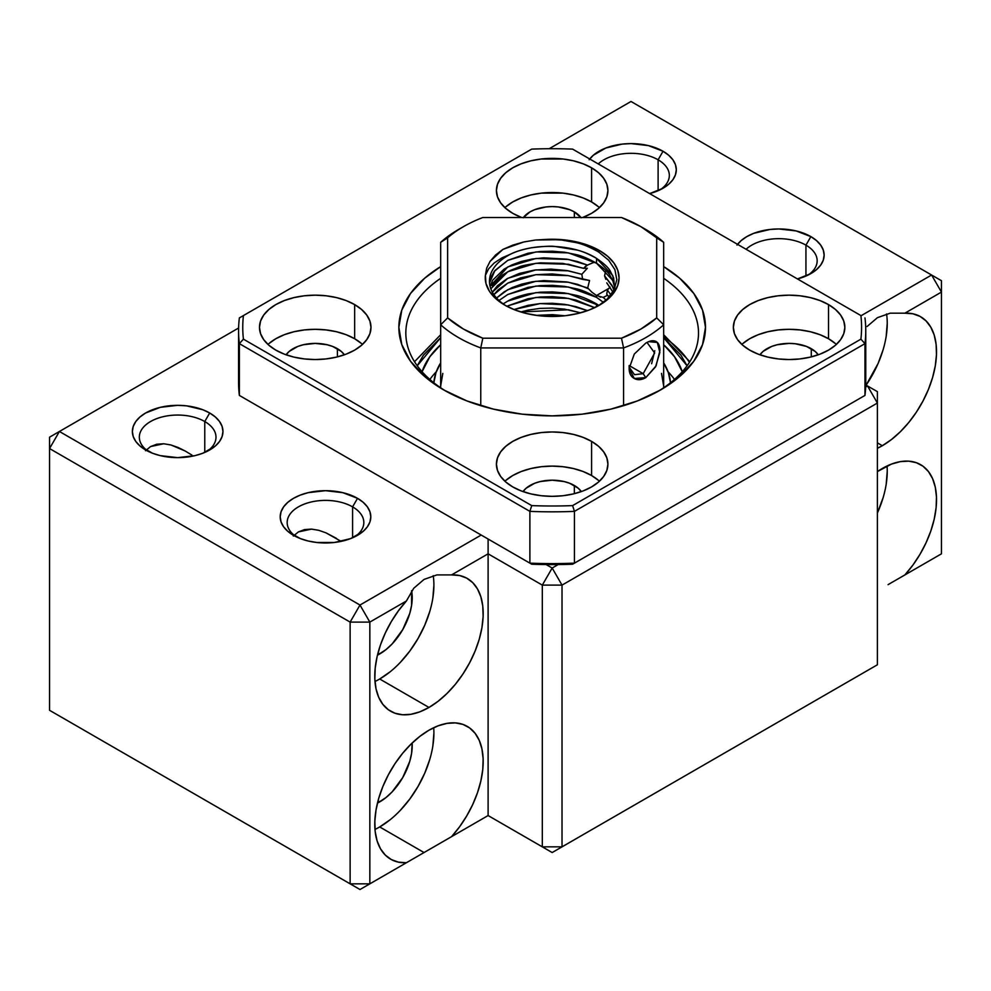 <?xml version="1.0" encoding="UTF-8"?>
<svg xmlns="http://www.w3.org/2000/svg" width="991" height="991" viewBox="0 0 991 991"><rect width="100%" height="100%" fill="white"/><g stroke="black" fill="none" stroke-linecap="round" stroke-linejoin="round"><path stroke-width="1.49" d="M658.111 159.799A38.327 22.124 0 0 0 598.267 163.936A38.327 22.124 180 0 1 658.111 159.799L658.111 190.706L658.111 159.799A38.327 22.124 180 0 1 669.334 175.444A38.327 22.124 180 0 1 660.365 189.665A38.327 22.124 0 0 0 658.111 159.799L663.041 151.264L658.111 159.799M589.719 158.994A45.301 26.15 180 0 1 663.041 151.264L668.677 155.228L672.864 159.749L675.441 164.655L676.308 169.758L675.441 174.85L672.864 179.755L668.677 184.276L663.041 188.24L649.638 193.592A45.301 26.15 180 0 0 663.041 188.24L663.041 188.24A45.301 26.15 180 0 0 663.041 151.264L648.349 145.59L631.007 143.596L622.175 144.104L605.848 148.006L593.349 155.228L589.162 159.749M805.943 245.149A38.327 22.124 0 0 0 746.099 249.286A38.327 22.124 180 0 1 805.943 245.149L805.943 276.055L805.943 245.149A38.327 22.124 180 0 1 817.166 260.794A38.327 22.124 180 0 1 808.198 275.015A38.327 22.124 0 0 0 805.943 245.149L810.873 236.614L805.943 245.149M737.552 244.343A45.301 26.15 180 0 1 810.873 236.614L816.497 240.578L820.684 245.087L823.261 250.005L824.14 255.096L823.261 260.199L820.684 265.105L816.497 269.626L810.873 273.59L797.458 278.942A45.301 26.15 180 0 0 810.873 273.59A45.301 26.15 180 0 0 810.873 236.614L796.169 230.94L778.839 228.946L770.007 229.454L753.668 233.356L746.805 236.614L741.181 240.578L736.994 245.087M352.598 506.872A38.327 22.124 0 0 0 299.604 506.215A38.327 22.124 0 0 0 296.136 536.75A38.327 22.124 180 0 1 287.167 522.53A38.327 22.124 180 0 1 310.827 502.078A38.327 22.124 180 0 1 352.598 506.872L352.598 537.791L352.598 506.872A38.327 22.124 180 0 1 363.821 522.53A38.327 22.124 180 0 1 354.852 536.75A38.327 22.124 0 0 0 352.598 506.872L357.528 498.337L352.598 506.872M293.472 535.326L293.472 535.326A45.301 26.15 180 0 1 293.472 498.337A45.301 26.15 180 0 1 357.528 498.337L363.164 502.301L367.351 506.822L369.928 511.728L370.795 516.831L369.928 521.935L367.351 526.84L363.164 531.362L350.665 538.584L334.339 542.486L316.662 542.486L308.164 540.999L300.335 538.584L287.836 531.362L283.649 526.84L281.072 521.935L280.205 516.831L281.072 511.728L283.649 506.822L287.836 502.301L293.472 498.337L300.335 495.091L308.164 492.676L325.494 490.681L342.836 492.676L357.528 498.337A45.301 26.15 180 0 1 357.528 535.326A45.301 26.15 180 0 1 293.472 535.326L293.472 535.326M204.765 421.534A38.327 22.124 0 0 0 151.772 420.865A38.327 22.124 0 0 0 148.303 451.4A38.327 22.124 180 0 1 139.335 437.18A38.327 22.124 180 0 1 162.995 416.728A38.327 22.124 180 0 1 204.765 421.534L204.765 452.441L204.765 421.534A38.327 22.124 180 0 1 216.001 437.18A38.327 22.124 180 0 1 207.032 451.4A38.327 22.124 0 0 0 204.765 421.534L209.696 412.999L204.765 421.534M145.64 449.976L145.64 449.976A45.301 26.15 180 0 1 145.64 412.999A45.301 26.15 180 0 1 209.696 412.999L215.332 416.963L219.519 421.485L222.095 426.39L222.963 431.481L222.095 436.585L219.519 441.49L215.332 446.012L202.833 453.234L195.004 455.649L177.674 457.644L160.331 455.649L152.503 453.234L140.004 446.012L135.817 441.49L133.24 436.585L132.373 431.481L133.24 426.39L135.817 421.485L140.004 416.963L145.64 412.999L160.331 407.326L177.674 405.331L186.506 405.839L202.833 409.741L209.696 412.999A45.301 26.15 180 0 1 209.696 449.976A45.301 26.15 180 0 1 145.64 449.976L145.64 449.976M883.117 497.655L877.394 512.991A76.654 44.261 120 0 0 887.044 465.981M890.191 583.414L904.894 574.929L890.191 583.414M882.324 468.47A76.654 44.261 -60 0 1 920.651 464.68A76.654 44.261 -60 0 1 904.894 574.929L912.884 565.105L919.995 554.303L926.028 542.833L930.809 531.027L934.203 519.222L936.111 507.764L936.47 496.962L935.281 487.138L932.568 478.579L928.418 471.53L922.955 466.179L916.316 462.686L908.71 461.162L900.348 461.633L891.466 464.085L877.394 471.58A76.654 44.261 -60 0 1 882.324 468.47M883.117 349.712L878.113 363.424L866.122 385.152A76.654 44.261 120 0 0 886.573 313.936M882.324 445.715L877.394 442.866L882.324 445.715L891.466 439.533L900.348 431.742L908.71 422.562L916.316 412.244L922.955 401.095L928.418 389.426L932.568 377.583L935.281 365.89L936.47 354.704L936.111 344.323L934.203 335.057L930.809 327.166L926.028 320.873L919.995 316.377L912.884 313.788L904.894 313.193A76.654 44.261 -60 0 1 920.651 316.736A76.654 44.261 -60 0 1 932.395 378.166A76.654 44.261 -60 0 1 882.324 445.715A76.654 44.261 -60 0 1 877.394 448.304L882.324 445.715M890.191 313.181L904.894 313.193L941.45 292.085L941.45 553.82L901.946 576.626L941.45 553.82L941.45 292.085L931.59 275.015L631.007 101.478L549.15 148.737L631.007 101.478L931.59 275.015L861.129 315.695L931.59 275.015L941.45 292.085L941.45 280.701L931.59 275.015L941.45 280.701L941.45 292.085L904.894 313.193L890.191 313.181L877.394 317.69L890.191 313.181M390.281 671.687L379.702 678.996L428.979 707.45A76.654 44.261 -60 0 1 390.652 711.241A76.654 44.261 -60 0 1 406.397 600.992L398.407 610.828L391.296 621.617L385.264 633.088L380.482 644.893L377.088 656.699L375.193 668.157L374.833 678.959L376.023 688.782L378.723 697.342L382.873 704.39L388.348 709.742L394.975 713.235L402.594 714.759L410.955 714.288L419.837 711.835L428.979 707.45L438.121 701.269L447.003 693.477L455.365 684.298L462.97 673.979L469.61 662.83L475.073 651.161L479.223 639.319L481.936 627.625L483.125 616.439L482.766 606.058L480.858 596.793L477.476 588.902L472.695 582.609L466.662 578.112L459.551 575.523L451.562 574.916L488.105 553.82L488.105 815.556L406.397 862.74A76.654 44.261 -60 0 1 390.652 859.185A76.654 44.261 -60 0 1 378.896 797.755A76.654 44.261 -60 0 1 428.979 730.206A76.654 44.261 -60 0 1 467.306 726.415A76.654 44.261 -60 0 1 451.562 836.664L459.551 826.828L466.662 816.027L472.695 804.568L477.476 792.763L480.858 780.958L482.766 769.499L483.125 758.697L481.936 748.874L479.223 740.314L475.073 733.266L469.61 727.914L462.97 724.421L455.365 722.885L447.003 723.368L438.121 725.821L428.979 730.206L419.837 736.387L410.955 744.179L402.594 753.358L394.975 763.677L388.348 774.826L382.873 786.495L378.723 798.337L376.023 810.031L374.833 821.217L375.193 831.598L377.088 840.863L380.482 848.754L385.264 855.047L391.296 859.544L398.407 862.133L406.397 862.74L369.841 883.836L369.841 622.1L406.397 600.992L413.743 588.258L424.049 579.425L436.858 574.916L451.562 574.916A76.654 44.261 -60 0 1 467.306 578.471A76.654 44.261 -60 0 1 479.049 639.901A76.654 44.261 -60 0 1 428.979 707.45L379.702 678.996A76.654 44.261 120 0 0 433.228 575.672M411.661 591.02A45.995 26.559 -60 0 1 379.702 653.961L378.005 652.982L379.702 653.961A45.995 26.559 -60 0 1 377.447 655.175L386.044 649.576L392.151 643.915L402.693 629.681L409.754 613.429L411.599 605.315L411.599 590.661M336.407 538.336L325.928 532.824L318.73 530.309L311.521 529.107L304.596 529.578L298.39 531.919L311.521 529.107L318.73 530.309L325.928 532.824L341.189 541.371M191.969 455.117L185.106 450.967L191.969 455.117M178.095 447.486L185.106 450.967L170.898 444.959L178.095 447.486M163.701 443.757L170.898 444.959L163.701 443.757L156.776 444.228L150.57 446.569L163.701 443.757M390.281 819.631L379.702 826.94L424.049 852.545L379.702 826.94A76.654 44.261 120 0 0 433.699 727.716M379.702 801.905L378.005 800.926L379.702 801.905A45.995 26.559 -60 0 1 377.447 803.106L386.044 797.52L392.151 791.859L402.693 777.625L409.754 761.373L411.599 753.259L412.145 743.015A45.995 26.559 -60 0 1 379.702 801.905M150.57 446.569L145.528 450.719M298.39 531.919L293.361 536.069M546.152 564.573L552.173 568.041L558.181 564.573L552.173 568.041L562.021 585.111L877.394 403.04L877.394 664.775L562.021 846.847L562.021 585.111L877.394 403.04L867.534 385.97L865.738 384.929L867.534 385.97L865.663 387.047L867.534 385.97L877.394 403.04L877.394 391.656L867.534 385.97L877.394 391.656L877.394 664.775L552.173 852.545L877.394 664.775L562.021 846.847L542.312 846.847L488.105 815.556L552.173 852.545L562.021 846.847L542.312 846.847L542.312 585.111L542.312 846.847L552.173 852.545L562.021 846.847L562.021 585.111L552.173 568.041L542.312 585.111L562.021 585.111L542.312 585.111L552.173 568.041L546.152 564.573M238.608 328.021L59.41 431.481L359.993 605.03L481.205 535.041L359.993 605.03L369.841 622.1L406.397 600.992L413.743 588.258L424.049 579.425L436.858 574.916L451.562 574.916L488.105 553.82L542.312 585.111L488.105 553.82L488.105 539.03L488.105 815.556L552.173 852.545L488.105 815.556L369.841 883.836L350.133 883.836L49.55 710.299L49.55 448.551L350.133 622.1L350.133 883.836L350.133 622.1L369.841 622.1L359.993 605.03L350.133 622.1L359.993 605.03L59.41 431.481L238.608 328.021M59.41 715.985L359.993 889.522L407.561 862.059L359.993 889.522L369.841 883.836L350.133 883.836L359.993 889.522L369.841 883.836L369.841 622.1L350.133 622.1L49.55 448.551L59.41 431.481L49.55 448.551L49.55 710.299L359.993 889.522L59.41 715.985M412.392 859.271L415.167 857.673L412.392 859.271M422.439 853.474L425.709 851.579L422.439 853.474M434.715 846.388L439.038 843.886L434.715 846.388M888.06 584.653L892.371 582.151L888.06 584.653M433.909 733.055L432.869 745.864M429.784 759.391L424.767 773.104L418.029 786.482L409.816 799.006L400.438 810.192M374.982 829.43A76.654 44.261 120 0 0 379.702 826.94M433.909 585.111L432.869 597.932M429.784 611.447L424.767 625.16L418.029 638.538L409.816 651.062L400.438 662.261M374.982 681.486A76.654 44.261 120 0 0 379.702 678.996M887.242 323.376L886.202 336.197M867.075 326.522L877.394 317.69L867.075 326.522M887.242 471.32L886.202 484.128M49.55 437.18L59.41 431.481L49.55 437.18L49.55 448.551L49.55 437.18M440.673 278.322A146.346 84.495 0 0 0 446.284 391.371A146.346 84.495 180 0 1 405.827 333.05A146.346 84.495 180 0 1 440.673 278.322M440.673 266.604L424.693 278.186L410.522 293.485L401.801 310.096L398.853 327.364L401.801 344.633L410.522 361.232L424.693 376.543L443.757 389.946A153.308 88.509 180 0 1 440.673 266.616M268.883 343.617L275.808 338.736L284.256 334.735L293.893 331.762L304.361 329.929L315.237 329.309L326.113 329.929L336.568 331.762L346.206 334.735L354.654 338.736L354.654 304.596A55.744 32.183 180 0 1 370.981 327.364A55.744 32.183 180 0 1 336.568 357.094A55.744 32.183 180 0 1 275.808 350.12L284.256 354.121L293.893 357.094L304.361 358.928L315.237 359.547L326.113 358.928L336.568 357.094L346.206 354.121L354.654 350.12L361.591 345.24L366.732 339.678L369.916 333.645L370.981 327.364L369.916 321.084L366.732 315.039L361.591 309.477L354.654 304.596L346.206 300.595L336.568 297.622L326.113 295.789L315.237 295.169L304.361 295.789L293.893 297.622L284.256 300.595L275.808 304.596L268.883 309.477L263.73 315.039L260.559 321.084L259.481 327.364L260.559 333.645L263.73 339.678L268.883 345.24L275.808 350.12A55.744 32.183 180 0 1 259.481 327.364A55.744 32.183 180 0 1 293.893 297.622A55.744 32.183 180 0 1 354.654 304.596L354.654 338.736A55.744 32.183 0 0 0 267.966 344.434M337.411 348.696L337.411 356.896L337.411 348.696A31.365 18.111 180 0 1 344.36 354.803L341.3 351.446L332.654 346.441L327.228 344.769L315.237 343.394L303.234 344.769L297.808 346.441L289.161 351.446L286.102 354.803A31.365 18.111 180 0 1 337.411 348.696M505.819 206.822L512.743 201.953L521.192 197.94L530.829 194.967L541.297 193.134L563.049 193.134L573.504 194.967L583.142 197.94L591.59 201.953L591.59 167.813A55.744 32.183 180 0 1 607.917 190.569A55.744 32.183 180 0 1 582.671 217.512L591.59 213.325L598.527 208.444L603.668 202.882L606.851 196.85L607.917 190.569L606.851 184.289L603.668 178.256L598.527 172.682L591.59 167.813L583.142 163.8L573.504 160.827L563.049 158.994L541.297 158.994L530.829 160.827L521.192 163.8L512.743 167.813L505.819 172.682L500.666 178.256L497.494 184.289L496.417 190.569L497.494 196.85L500.666 202.882L505.819 208.444L512.743 213.325A55.744 32.183 180 0 1 496.417 190.569A55.744 32.183 180 0 1 530.829 160.827A55.744 32.183 180 0 1 591.59 167.813L591.59 201.953A55.744 32.183 0 0 0 504.902 207.639M523.397 217.512A31.365 18.111 180 0 1 574.346 211.901L574.346 217.512L574.346 211.901A31.365 18.111 180 0 1 580.937 217.512M742.755 343.617L749.679 338.736L758.127 334.735L767.765 331.762L778.232 329.929L789.109 329.309L799.985 329.929L810.44 331.762L820.077 334.735L828.526 338.736L828.526 304.596A55.744 32.183 180 0 1 844.852 327.364A55.744 32.183 180 0 1 810.44 357.094A55.744 32.183 180 0 1 749.679 350.12L758.127 354.121L767.765 357.094L778.232 358.928L789.109 359.547L799.985 358.928L810.44 357.094L820.077 354.121L828.526 350.12L835.463 345.24L840.616 339.678L843.787 333.645L844.852 327.364L843.787 321.084L840.616 315.039L835.463 309.477L828.526 304.596L820.077 300.595L810.44 297.622L799.985 295.789L789.109 295.169L778.232 295.789L767.765 297.622L758.127 300.595L749.679 304.596L742.755 309.477L737.601 315.039L734.43 321.084L733.352 327.364L734.43 333.645L737.601 339.678L742.755 345.24L749.679 350.12A55.744 32.183 180 0 1 733.352 327.364A55.744 32.183 180 0 1 767.765 297.622A55.744 32.183 180 0 1 828.526 304.596L828.526 338.736A55.744 32.183 0 0 0 741.838 344.434M811.282 348.696L811.282 356.896L811.282 348.696A31.365 18.111 180 0 1 818.244 354.803L815.184 351.446L806.525 346.441L795.228 343.741L789.109 343.394L777.105 344.769L771.679 346.441L763.033 351.446L759.973 354.803A31.365 18.111 180 0 1 811.282 348.696M505.819 480.412L512.743 475.531L521.192 471.53L530.829 468.557L541.297 466.724L552.173 466.104L563.049 466.724L573.504 468.557L583.142 471.53L591.59 475.531L591.59 441.391A55.744 32.183 180 0 1 607.917 464.16A55.744 32.183 180 0 1 573.504 493.89A55.744 32.183 180 0 1 512.743 486.915L521.192 490.917L530.829 493.89L541.297 495.723L552.173 496.342L563.049 495.723L573.504 493.89L583.142 490.917L591.59 486.915L598.527 482.035L603.668 476.473L606.851 470.44L607.917 464.16L606.851 457.879L603.668 451.834L598.527 446.272L591.59 441.391L583.142 437.39L573.504 434.417L563.049 432.584L552.173 431.965L541.297 432.584L530.829 434.417L521.192 437.39L512.743 441.391L505.819 446.272L500.666 451.834L497.494 457.879L496.417 464.16L497.494 470.44L500.666 476.473L505.819 482.035L512.743 486.915A55.744 32.183 180 0 1 496.417 464.16A55.744 32.183 180 0 1 530.829 434.417A55.744 32.183 180 0 1 591.59 441.391L591.59 475.531A55.744 32.183 0 0 0 504.902 481.23M574.346 485.491L574.346 493.691L574.346 485.491A31.365 18.111 180 0 1 581.308 491.598L578.236 488.241L569.59 483.236L564.164 481.564L552.173 480.189L540.169 481.564L534.744 483.236L526.097 488.241L523.037 491.598A31.365 18.111 180 0 1 574.346 485.491M238.571 330.771L238.571 382.551A313.59 181.056 0 0 0 239.364 395.421L529.888 563.148L529.888 511.368L531.733 505.608L243.427 339.157A309.415 178.64 180 0 1 243.427 315.572L531.733 149.108A309.415 178.64 180 0 1 572.6 149.108L860.906 315.572A309.415 178.64 180 0 1 860.906 339.157L572.6 505.608A309.415 178.64 180 0 1 531.733 505.608L243.427 339.157A309.415 178.64 180 0 1 243.427 315.572L531.733 149.108A309.415 178.64 180 0 1 572.6 149.108L860.906 315.572A309.415 178.64 180 0 1 860.906 339.157L572.6 505.608A309.415 178.64 180 0 1 531.733 505.608L529.888 511.368L529.888 563.148A313.59 181.056 0 0 0 574.446 563.148L574.446 511.368A313.59 181.056 180 0 1 529.888 511.368L239.364 343.642A313.59 181.056 180 0 1 238.571 330.771A313.59 181.056 180 0 1 239.364 317.913A313.59 181.056 0 0 0 239.364 343.642L239.364 395.421L239.364 343.642L529.888 511.368A313.59 181.056 0 0 0 574.446 511.368L574.446 563.148L864.97 395.421A313.59 181.056 0 0 0 865.762 382.551L865.762 330.771A313.59 181.056 180 0 1 864.97 343.642L864.97 395.421L864.97 343.642L574.446 511.368L572.6 505.608L574.446 511.368L864.97 343.642L860.906 339.157L864.97 343.642A313.59 181.056 0 0 0 864.97 317.913A313.59 181.056 180 0 1 865.762 330.771M663.673 266.616A153.308 88.509 180 0 1 660.576 389.946A153.308 88.509 180 0 1 443.757 389.946L466.996 400.959L493.493 409.134L522.257 414.176L552.173 415.873L582.076 414.176L610.84 409.134L637.349 400.959L660.576 389.946L679.64 376.543L693.811 361.232L702.532 344.633L705.481 327.364L702.532 310.096L693.811 293.485L679.64 278.186L663.673 266.604M512.743 213.325L521.662 217.512A55.744 32.183 180 0 1 512.743 213.325M864.97 369.693A313.59 181.056 180 0 1 864.97 395.421L572.6 564.213A309.415 178.64 0 0 1 531.733 564.213L239.364 395.421L531.733 564.213A309.415 178.64 0 0 0 572.6 564.213L574.446 563.148A313.59 181.056 180 0 1 529.888 563.148L239.364 395.421A313.59 181.056 180 0 1 239.364 369.693M658.061 391.371A146.346 84.495 0 0 0 663.673 278.322A146.346 84.495 180 0 1 698.506 333.05A146.346 84.495 180 0 1 658.049 391.371M599.431 481.23A55.744 32.183 0 0 0 591.59 475.531L598.527 480.412M836.367 344.434A55.744 32.183 0 0 0 828.526 338.736L835.463 343.617M599.431 207.639A55.744 32.183 0 0 0 591.59 201.953L598.527 206.822M581.135 217.785L574.346 211.901L569.59 209.658L558.28 206.946L552.173 206.599L546.053 206.946L534.744 209.658L529.999 211.901L523.198 217.785M362.495 344.434A55.744 32.183 0 0 0 354.654 338.736L361.591 343.617M243.427 339.157L239.364 343.642L243.427 339.157M243.427 315.572L239.364 317.913L243.427 315.572M663.673 337.683L687.085 365.778L680.928 355.174L663.673 337.683M663.673 336.94A146.346 84.495 180 0 1 689.426 362.359M663.673 362.855A118.474 68.391 180 0 1 670.511 382.761L668.355 372.628L663.673 362.855M436.288 371.749A132.41 76.443 0 0 0 429.859 379.442M422.079 371.749A132.41 76.443 180 0 1 440.673 344.744L429.846 356.71L422.079 371.749M417.248 365.778L423.405 355.174L440.673 337.683L417.248 365.778M682.266 371.749L674.499 356.71L663.673 344.744A132.41 76.443 180 0 1 682.266 371.749M674.475 379.442A132.41 76.443 0 0 0 668.045 371.749M433.835 382.761A118.474 68.391 180 0 1 440.673 362.855L435.978 372.628L433.835 382.761M442.816 373.409L440.673 385.97M663.673 385.97L661.53 373.409M647.024 342.428L654.667 352.982L643.196 373.657L629.347 365.667L643.196 373.657L634.513 374.685L629.273 367.302M645.798 343.097L634.29 354.06L629.149 368.503L634.277 378.475L645.773 377.633L643.171 373.657L645.773 377.633C641.499 380.061 637.671 380.346 634.277 378.475C630.883 376.605 629.174 373.273 629.149 368.491L634.29 354.06L645.798 343.097C650.009 340.631 653.416 340.099 656.042 341.511C658.643 342.923 659.932 346.008 659.895 350.752L656.042 365.914L645.773 377.633L655.547 366.868L659.845 352.474L657.33 342.44L648.696 341.66L645.798 343.097M440.673 242.324L447.635 237.828A125.436 72.417 180 0 1 463.466 226.654L458.548 229.491A132.41 76.443 0 0 0 458.536 229.491A132.41 76.443 0 0 0 440.673 242.324A132.41 76.443 180 0 1 458.548 229.491L463.466 226.654A125.436 72.417 180 0 1 482.828 217.512L621.506 217.512L640.867 226.654L656.699 237.828L656.699 317.888L640.867 329.062L621.506 338.204L482.828 338.204L463.466 329.062L447.635 317.888L447.635 237.828A125.436 72.417 180 0 1 463.466 226.654A125.436 72.417 180 0 1 482.828 217.512L621.506 217.512A125.436 72.417 180 0 1 640.867 226.654A125.436 72.417 180 0 1 656.699 237.828L656.699 317.888A125.436 72.417 180 0 1 621.506 338.204L482.828 338.204A125.436 72.417 180 0 1 447.635 317.888L440.673 324.775L440.673 387.778L440.673 242.324L440.673 324.775A132.41 76.443 0 0 0 480.759 347.928A132.41 76.443 180 0 1 440.673 324.775L447.635 317.888L447.635 237.828L440.673 242.324M561.724 240.045L547.639 239.326A66.905 38.624 180 0 1 599.468 250.55L598.638 251.999C589.447 246.833 581.692 243.65 575.362 242.461L561.724 240.045L547.639 239.326L535.487 240.02L523.694 241.99L512.756 245.136L502.895 249.41L495.525 255.059L490.05 261.401L486.643 268.189L485.417 275.238L485.974 283.463L489.529 291.428L495.921 298.774L504.865 305.166L514.998 309.972L526.568 313.54L539.116 315.745L552.173 316.488L565.217 315.745L577.765 313.54L589.335 309.972L599.468 305.166A66.905 38.624 180 0 1 504.865 305.166L504.865 305.166A66.905 38.624 180 0 1 485.417 275.238L488.588 268.858L494.1 263.049L501.793 257.933L511.356 253.783C515.791 251.516 522.53 249.509 531.572 247.75C543.39 246.301 551.182 245.879 554.96 246.486L577.072 250.054C582.225 251.219 588.704 253.993 596.52 258.378L596.52 263.197C588.27 258.589 581.42 255.703 575.944 254.563L564.548 252.247L552.458 251.194L540.021 251.503L528.005 253.238L507.813 260.348L494.298 271.311L490.632 277.864L489.517 282.93L494.93 270.506L507.813 260.348L535.933 251.925L568.4 252.878L596.52 263.197L596.52 258.378C603.928 263.482 608.486 267.681 610.208 271.001L613.652 277.889L614.643 288.715L612.748 275.56L596.52 258.378C574.433 244.083 535.462 242.547 511.356 253.783A62.718 36.209 0 0 0 506.389 306.021A62.718 36.209 180 0 1 489.455 281.271A62.718 36.209 180 0 1 511.356 253.783L501.793 257.933L494.1 263.049L488.588 268.858L485.417 275.238L486.643 268.189L490.05 261.401L502.895 249.41L523.694 241.99L535.487 240.02L561.872 239.649L575.66 241.693L588.381 245.384L599.468 250.55A66.905 38.624 180 0 1 599.468 305.166L607.793 299.319L613.974 292.642L617.777 285.396L619.065 277.864L617.777 270.32L613.974 263.073L607.793 256.396L599.468 250.55L598.638 251.999C589.397 246.809 581.643 243.625 575.362 242.461L561.724 240.045M608.709 260.249L598.638 251.999L608.709 260.249L614.915 269.676L608.709 260.249M616.786 279.71L614.915 269.676L616.786 279.71L614.16 289.744L616.786 279.71M607.21 299.034L614.16 289.744L607.21 299.034L598.254 305.86M591.937 292.221L587.688 287.935L568.4 282.2L535.933 281.258L507.813 289.682L496.553 298.006L504.146 291.849L512.087 287.588L521.576 284.157L532.365 281.766L543.91 280.577L566.864 281.94L577.53 284.33L588.431 288.79M507.813 294.488L499.006 300.484L507.813 294.488L535.933 286.065L568.4 287.018L596.52 297.337C588.27 292.729 581.42 289.843 575.944 288.703L564.548 286.387L552.458 285.334L540.021 285.643L528.005 287.378L507.813 294.488M596.52 295.504L596.52 297.337L596.52 295.504L603.234 297.424L606.071 300.087L603.234 297.424L596.52 295.504L591.999 292.271L596.52 295.504L608.957 288.319L596.52 295.504M575.944 295.268C581.42 296.42 588.27 299.294 596.52 303.903L596.52 306.776L596.52 303.903L598.898 305.463L568.4 293.584L535.933 292.63L507.813 301.053L503.168 303.878L507.813 301.053C512.384 298.378 519.111 295.999 528.005 293.943L540.021 292.209L552.458 291.899L564.548 292.952L575.944 295.268M507.813 305.872L535.933 297.449L568.4 298.39L594.736 307.656L575.944 300.075L564.548 297.771L552.458 296.705L540.021 297.027L528.005 298.749L507.813 305.872M575.944 306.653L587.552 310.641L568.4 304.968L540.12 303.58L513.945 309.551L528.005 305.327L540.021 303.593L552.458 303.283L564.548 304.336L575.944 306.653M528.005 310.133L520.77 311.967L568.4 309.774L580.577 312.822L564.548 309.142L552.458 308.09L540.021 308.399L528.005 310.133M564.548 315.72L536.181 315.361L552.458 314.655L564.548 315.72M603.37 302.342L596.52 297.337M587.465 265.08L592.742 262.826L587.465 265.08L568.4 259.444L535.933 258.49L507.813 266.913L490.062 286.312L492.738 280.131L504.06 269.143L511.975 264.882L521.439 261.438L532.192 259.035L543.712 257.833L566.654 259.147L577.307 261.5L587.465 265.08L583.55 268.338L562.851 263.395L540.256 262.863C528.822 264.287 521.724 265.662 518.962 267.013L510.08 270.568L502.66 274.891L492.205 285.842M610.022 275.535C608.288 272.302 603.792 268.177 596.52 263.197L612.748 280.379L614.754 287.799L613.503 282.286L610.022 275.535M592.742 262.826L594.885 262.219L592.742 262.826M582.683 279.4L568.4 275.634L535.933 274.68L507.813 283.104L493.877 294.624L498.139 289.88L507.9 283.067L520.535 277.901L535.735 274.705L552.098 273.937L567.917 275.548L589.558 280.478L587.688 287.935L589.558 280.478L582.683 279.4L581.816 274.296L568.4 270.828L535.933 269.874L507.813 278.298L492.354 292.159L497.383 285.78L506.958 278.781L519.383 273.442L534.508 270.06L550.922 269.106L566.926 270.568L581.816 274.296L587.353 268.251L583.55 268.338L585.966 265.898M654.766 350.727L651.632 363.734M607.632 295.207L603.234 297.424L607.632 295.207M605.848 279.326L604.572 275.857L605.848 279.326M613.937 290.19L612.748 286.944L604.572 275.857L605.575 271.323L604.572 275.857L612.054 285.482L614.024 290.499M612.698 291.639L606.752 282.856L612.884 292.06M610.047 286.956L607.421 290.152L610.927 294.884L607.421 290.152L606.715 294.191L609.118 297.052L606.715 294.191M643.27 228.079A132.41 76.443 180 0 1 663.673 242.324L663.673 324.775A132.41 76.443 180 0 1 623.574 347.928L623.574 405.691L623.574 347.928L480.759 347.928L480.759 405.691L480.759 347.928L482.828 338.204L480.759 347.928L623.574 347.928L621.506 338.204L623.574 347.928A132.41 76.443 0 0 0 663.673 324.775L663.673 387.778L663.673 324.775L656.699 317.888L663.673 324.775L663.673 242.324L656.699 237.828L663.673 242.324A132.41 76.443 0 0 0 645.798 229.491L640.867 226.654M596.966 295.244L600.534 297.226L596.966 295.244M581.816 274.296L587.353 268.251L583.55 268.338L568.4 264.25L535.933 263.309L507.813 271.732L490.818 288.777M689.835 361.715L663.673 334.735M440.673 334.735L414.511 361.715M629.149 365.543L629.149 368.503M458.536 229.491L463.466 226.654M648.622 341.722L647.891 342.006"/></g></svg>
